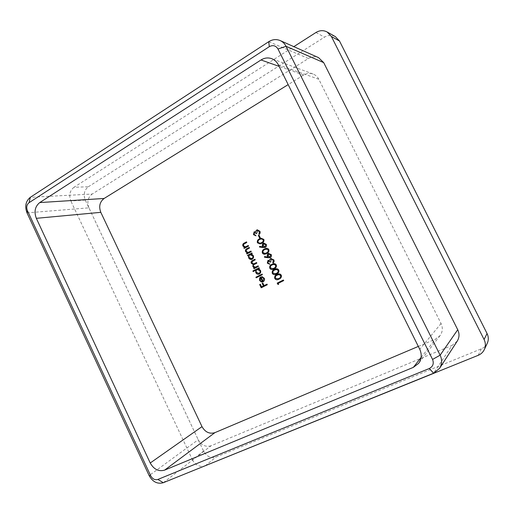 <?xml version="1.0" encoding="UTF-8"?>
<svg xmlns="http://www.w3.org/2000/svg" width="514" height="514" viewBox="0 0 514 514"><rect width="100%" height="100%" fill="white"/><g stroke="black" fill="none" stroke-linecap="round" stroke-linejoin="round"><path stroke-width="0.39" stroke-dasharray="2.57 1.93" d="M418.325 346.423L435.461 339.163L440.016 335.668C442.676 331.922 443.023 327.881 441.051 323.531L318.808 79.272C317.498 76.74 315.57 74.98 313.02 73.997C309.807 72.892 306.678 73.245 303.626 75.044L288.168 84.611M487.291 343.243C486.038 345.819 484.053 347.682 481.329 348.833L215.976 457.055C210.817 458.488 206.686 456.522 203.589 451.144L85.273 200.062C83.197 194.498 84.225 190.058 88.35 186.755L73.971 187.289L293.835 46.645M73.971 187.289C69.769 190.688 68.728 195.256 70.855 200.987L85.273 200.062M203.589 451.144L192.422 459.767L70.855 200.987M192.422 459.767C195.121 464.695 198.899 466.885 203.756 466.333M268.745 41.679L308.413 58.5L92.173 194.048L30.332 197.305M308.413 58.5C311.747 56.514 315.121 56.225 318.539 57.626M457.229 341.123L452.018 345.434L433.623 373.215M163.304 482.717L211.042 445.786L452.018 345.434M211.042 445.786C205.703 447.308 201.43 445.285 198.218 439.721L149.124 475.585M27.004 212.867L88.954 207.842L198.218 439.721M88.954 207.842C86.795 202.06 87.868 197.46 92.173 194.048M88.35 186.755L324.488 37.136C328.17 34.958 331.8 34.798 335.379 36.648M267.01 284.165L267.286 284.743M267.486 284.666L261.221 287.789M260.489 284.184L261.754 286.806M262.969 282.931L264.241 285.559M262.101 276.519L264.209 278.196M264.408 278.125C265.018 279.693 264.652 280.888 263.303 281.711L263.104 281.781M263.303 281.711L262.911 281.871M261.028 276.75L263.123 281.062M260.771 277.618L260.347 280.13L261.369 281.158L262.551 281.274M262.114 274.084L262.391 274.649M262.59 274.579L256.197 277.811M255.998 270.152L253.171 271.565M259.262 267.73L259.352 268.385M259.551 268.321L258.587 268.777M258.786 268.713L260.38 270.313M260.585 270.248C261.196 271.848 260.836 273.075 259.506 273.936L259.3 274.007M259.506 273.936L259.062 274.116M257.565 269.355L257.353 269.452C256.332 270.113 256.062 271.058 256.55 272.285L258.876 273.48M258.131 265.879L258.407 266.438M258.606 266.374L254 268.713M255.124 259.197L255.207 259.846M255.413 259.788L253.029 261.028L251.828 263.033M252.033 262.975L253.877 263.849M256.724 262.487L256.807 263.142M257.006 263.078L254.771 264.241C253.749 264.569 253.363 265.243 253.627 266.265L253.421 266.329M253.627 266.265L255.561 267.119M248.808 255.419L247.793 255.901M252.091 252.952L252.175 253.601M252.38 253.543L251.417 254M251.622 253.942L253.203 255.522M253.408 255.464C254.019 257.058 253.665 258.298 252.342 259.165L252.136 259.229M252.342 259.165L251.776 259.384M250.498 254.565L250.196 254.693C249.181 255.362 248.911 256.313 249.399 257.54L251.629 258.735M250.967 251.115L251.23 251.661M251.442 251.603L246.855 253.967M249.393 247.388L249.47 248.031M249.682 247.979L246.457 249.72M246.662 249.669L246.193 251.417M246.405 251.359L248.352 252.38M248.268 245.557L248.532 246.097M248.744 246.045L244.163 248.423M246.701 241.837L246.778 242.473M246.983 242.428L243.764 244.176M243.977 244.124L243.507 245.865M243.72 245.814L245.66 246.829M283.413 280.027L283.882 280.535L278.337 283.304L278.639 284.409M277.881 274.129L277.984 274.091C279.404 273.512 280.56 273.859 281.454 275.144L281.267 275.215M281.454 275.144C281.852 277.027 281.132 278.312 279.295 279.006L279.102 279.076M279.295 279.006L278.363 279.41M277.978 274.81L277.38 275.08C275.947 275.613 275.356 276.609 275.594 278.068L278.119 278.794M275.504 268.963L275.607 268.931C276.988 268.404 278.1 268.764 278.954 270.011L278.761 270.081M278.954 270.011C279.353 271.9 278.639 273.185 276.802 273.878L276.609 273.949M276.802 273.878L275.722 274.347M275.581 269.657L274.887 269.959C273.461 270.499 272.87 271.501 273.107 272.96L275.523 273.705M273.107 263.817L273.204 263.785C274.553 263.303 275.639 263.669 276.461 264.89L276.269 264.954M276.461 264.89C276.86 266.772 276.14 268.064 274.309 268.764L274.116 268.828M274.309 268.764L273.095 269.278M273.172 264.511L272.401 264.845C270.974 265.391 270.383 266.393 270.621 267.852L272.94 268.629M268.494 260.9L267.942 262.808M268.141 262.75L269.561 263.714M269.754 263.65L269.85 264.312M268.347 260.245L269.799 260.45M271.007 258.42L273.776 259.833M273.968 259.776C274.508 261.054 274.264 262.101 273.236 262.924L273.043 262.988M271.212 259.069L270.711 261.844M270.91 261.78L270.081 262.166M264.742 256.525L268.064 256.994M268.841 253.293L271.212 254.584M271.411 254.526C271.906 255.811 271.61 256.807 270.525 257.508L270.325 257.565M270.525 257.508L270.049 257.687M268.983 253.942L268.359 256.139L269.908 257.026M265.956 248.41L266.059 248.378C267.299 248.037 268.276 248.429 268.989 249.547L268.79 249.605M268.989 249.547C269.387 251.43 268.674 252.727 266.856 253.447L266.657 253.498M266.856 253.447L265.372 254.051M265.995 249.11L264.948 249.541C263.534 250.093 262.95 251.102 263.187 252.56L265.224 253.396M259.795 246.354L263.104 246.804M263.945 243.071L266.239 244.362M266.438 244.311C266.933 245.596 266.637 246.591 265.552 247.305L265.352 247.356M265.552 247.305L264.993 247.504M264.061 243.732L263.393 245.943L264.896 246.829M261.138 238.181L263.817 239.395M264.016 239.344C264.421 241.227 263.708 242.531 261.896 243.257L261.69 243.308M261.896 243.257L260.264 243.906M261.176 238.881L259.994 239.363C258.587 239.922 258.002 240.937 258.24 242.396L260.168 243.238M259.011 235.187L260.225 237.68M260.431 237.635L259.602 238.014M254.713 232.386L254.083 234.32M254.289 234.275L255.683 235.2M255.888 235.155L255.972 235.791M254.642 231.705L255.927 231.942M257.424 229.803L259.853 231.249M260.052 231.204C260.592 232.476 260.347 233.536 259.332 234.371L259.133 234.416M257.559 230.439L257.116 230.58M257.321 230.542L256.82 233.305M257.026 233.26L256.203 233.639M315.917 32.517L324.488 37.136M481.329 348.833L478.155 355.341M205.118 465.922L215.976 457.055M421.101 357.487L435.461 339.163M278.299 64.751L318.808 79.272M441.051 323.531L419.752 349.295M303.626 75.044L279.102 66.364M313.02 73.997L271.668 58.654M440.016 335.668L418.602 363.379"/><path stroke-width="0.77" d="M260.225 237.68L259.602 238.014L258.369 235.47L258.985 235.136L260.225 237.68M263.219 247.542L259.486 247.035L259.596 246.405L262.898 246.855L262.506 246.2C262.024 244.947 262.307 243.977 263.361 243.283L263.843 243.096L266.239 244.362C266.734 245.647 266.438 246.643 265.352 247.356L259.486 247.035M268.186 257.745L264.434 257.212L264.543 256.582L267.865 257.051L267.473 256.396C266.984 255.143 267.267 254.173 268.327 253.486L271.212 254.584C271.707 255.869 271.411 256.865 270.325 257.565L264.434 257.212M276.269 264.954C276.667 266.837 275.947 268.128 274.116 268.828L272.992 269.31C271.675 269.811 270.615 269.458 269.805 268.257C269.387 266.361 270.088 265.051 271.912 264.312L273.005 263.849C274.354 263.361 275.446 263.733 276.269 264.954M281.267 275.215C281.666 277.097 280.94 278.389 279.102 279.076L278.267 279.449C276.847 280.085 275.684 279.764 274.778 278.479C274.36 276.583 275.067 275.273 276.898 274.547L277.791 274.161C279.211 273.577 280.368 273.93 281.267 275.215M248.532 246.097L244.163 248.423L243.88 247.832L244.664 247.414L242.923 246.052C242.479 244.632 242.923 243.642 244.259 243.077L246.489 241.882L246.778 242.473L243.764 244.176L243.507 245.865L245.448 246.881L248.249 245.506L248.532 246.097M247.793 255.901L247.51 255.317L251.886 253.01L252.175 253.601L251.417 254L253.203 255.522C253.813 257.116 253.453 258.356 252.136 259.229L251.674 259.409C250.363 259.654 249.361 259.14 248.66 257.887L248.603 255.477L247.793 255.901M253.171 271.565L252.888 270.974L259.062 267.794L259.352 268.385L258.587 268.777L260.38 270.313C260.99 271.912 260.63 273.146 259.3 274.007L258.966 274.155C257.604 274.457 256.55 273.956 255.811 272.638L255.792 270.216L253.171 271.565M263.701 278.549L261.902 277.245L261.902 276.59L264.209 278.196C264.819 279.764 264.447 280.959 263.104 281.781L261.356 281.974L259.621 280.509L259.551 278.125L260.829 276.821L262.924 281.139L263.9 278.479L261.902 277.245M288.168 84.611L104.098 198.475C99.735 201.893 98.637 206.512 100.808 212.34L201.996 426.633C205.227 432.216 209.532 434.221 214.903 432.647L418.325 346.423M267.286 284.743L261.221 287.789L259.666 284.576L260.283 284.261L261.555 286.883L263.419 285.945L262.146 283.323L262.763 283.008L264.042 285.636L266.997 284.146L267.286 284.743M262.391 274.649L256.197 277.811L255.908 277.219L262.101 274.058L262.391 274.649M258.407 266.438L254 268.713L253.717 268.122L254.481 267.73L252.837 266.503L253.151 264.421L251.237 263.213C250.851 261.902 251.288 260.996 252.535 260.495L254.918 259.255L255.207 259.846L252.824 261.086L251.828 263.033L253.762 263.888L256.518 262.551L256.807 263.142L254.565 264.305C253.543 264.633 253.158 265.308 253.421 266.329L255.458 267.151L258.118 265.847L258.407 266.438M251.23 251.661L246.855 253.967L246.572 253.383L247.356 252.965L245.608 251.597C245.165 250.177 245.615 249.187 246.951 248.628L249.187 247.44L249.47 248.031L246.457 249.72L246.193 251.417L248.14 252.432L250.948 251.07L251.23 251.661M278.639 284.409L277.817 284.332L277.219 283.098L283.4 280.008L283.696 280.605L278.145 283.381L278.639 284.409M278.761 270.081C279.166 271.964 278.447 273.255 276.609 273.949L275.626 274.38C274.258 274.945 273.146 274.611 272.291 273.364C271.874 271.469 272.574 270.158 274.405 269.426L275.414 268.995C276.789 268.469 277.907 268.835 278.761 270.081M267.942 262.808L269.85 264.312L267.319 263.142L267.967 260.386L269.599 260.508L269.773 259.519L270.672 258.561L273.776 259.833C274.315 261.112 274.071 262.166 273.043 262.988L273.14 260.148L271.212 259.043L270.711 261.844L270.081 262.166L268.398 260.926L267.942 262.808M268.79 249.605C269.188 251.487 268.475 252.785 266.657 253.498L265.269 254.077C264.048 254.449 263.078 254.077 262.371 252.965C261.947 251.07 262.648 249.746 264.459 248.994L265.86 248.429C267.1 248.089 268.077 248.48 268.79 249.605M263.817 239.395C264.215 241.278 263.509 242.582 261.69 243.308L260.161 243.932L257.424 242.794C257.006 240.899 257.7 239.575 259.506 238.811L261.041 238.2L263.817 239.395M254.083 234.32L255.972 235.791L253.466 234.66L254.102 231.885L255.721 231.987L255.888 230.992L256.775 230.015L257.321 229.822L259.853 231.249C260.386 232.521 260.148 233.574 259.133 234.416L259.223 231.57L257.463 230.458L256.82 233.305L256.203 233.639L254.61 232.399L254.083 234.32M331.389 36.488L327.148 31.99L335.379 36.648L339.491 41.004L331.389 36.488L484.079 339.503L487.054 333.509C488.628 336.792 488.705 340.037 487.291 343.243L484.323 349.578C485.788 346.263 485.704 342.902 484.079 339.503M327.148 31.99C323.454 30.075 319.714 30.249 315.917 32.517L293.835 46.645M203.756 466.333L478.155 355.341C480.976 354.159 483.031 352.238 484.323 349.578M280.175 40.574L318.539 57.626L323.704 62.624L286.054 46.305L440.132 355.18C442.265 359.806 442.085 364.188 439.592 368.326L433.623 373.215L163.304 482.717C157.438 484.304 152.709 481.926 149.124 475.585L27.004 212.867C24.588 206.332 25.7 201.147 30.332 197.305L268.745 41.679C272.497 39.36 276.307 38.987 280.175 40.574C282.739 41.743 284.698 43.658 286.054 46.305L278.003 49.01C275.832 45.573 272.934 44.789 269.304 46.665L29.054 202.696C26.715 204.623 26.156 207.238 27.37 210.541L150.737 475.855C152.549 479.054 154.932 480.249 157.882 479.44L429.299 368.506C433.019 366.521 434.105 363.494 432.557 359.427L278.003 49.01M432.557 359.427L440.132 355.18L457.736 329.725L323.704 62.624M457.736 329.725C459.58 333.708 459.413 337.505 457.229 341.123L439.592 368.326M339.491 41.004L487.054 333.509M214.903 432.647L164.589 470.13L413.359 367.362L418.602 363.379C421.66 359.074 422.039 354.377 419.752 349.295L278.299 64.751C276.789 61.815 274.579 59.778 271.668 58.654C268.012 57.401 264.459 57.838 261.009 59.965L39.751 202.567L104.098 198.475M164.589 470.13C158.646 471.781 153.859 469.404 150.229 462.998L201.996 426.633M100.808 212.34L36.327 218.321L150.229 462.998M36.327 218.321C33.873 211.691 35.016 206.442 39.751 202.567M261.414 287.692L259.666 284.576M259.866 284.499L260.296 284.281M263.419 285.945L261.555 286.883M263.618 285.874L262.146 283.323M262.346 283.246L262.776 283.028M267.01 284.165L264.042 285.636M262.108 277.174L262.101 276.609M262.911 281.871L261.356 281.974M261.562 281.903L259.621 280.509M259.821 280.432L259.551 278.125M259.75 278.055L260.842 276.853M263.9 278.479L262.924 281.139M262.346 281.351L260.771 277.618L260.148 280.201L261.163 281.235L262.346 281.351L260.572 277.688M256.39 277.708L255.908 277.219M256.113 277.149L262.114 274.084M253.363 271.469L252.888 270.974M253.094 270.91L259.075 267.826M259.062 274.116C257.739 274.354 256.724 273.84 256.011 272.574L255.811 272.638M256.011 272.574L255.792 270.216M258.876 273.48L259.223 273.345C260.225 272.671 260.495 271.726 260.033 270.505L257.565 269.355M257.154 269.516C256.126 270.178 255.856 271.129 256.345 272.356L259.024 273.409C260.026 272.735 260.296 271.79 259.827 270.57L257.154 269.516M254.192 268.616L253.717 268.122M253.922 268.057L254.481 267.73M254.681 267.666L253.537 267.376M253.743 267.312L252.837 266.503M253.042 266.438L253.151 264.421M253.357 264.363L251.237 263.213M251.449 263.149C251.063 261.844 251.494 260.939 252.747 260.437L254.938 259.294M253.877 263.849L256.537 262.583M255.561 267.119L258.131 265.879M247.979 255.805L247.51 255.317M247.716 255.259L251.905 253.049M251.776 259.384L248.66 257.887M248.866 257.829L248.603 255.477M251.629 258.735L252.059 258.574C253.055 257.893 253.325 256.942 252.862 255.728L250.498 254.565M249.99 254.745C248.969 255.419 248.705 256.37 249.187 257.598L251.854 258.632C252.849 257.951 253.119 257 252.657 255.786L249.99 254.745M247.041 253.871L246.572 253.383M246.778 253.325L247.356 252.965M247.568 252.907L245.608 251.597M245.821 251.545C245.377 250.125 245.827 249.136 247.163 248.577L249.206 247.491M248.41 252.368L250.967 251.115M244.356 248.32L243.88 247.832M244.092 247.78L244.664 247.414M244.876 247.362L242.923 246.052M243.135 246C242.692 244.58 243.135 243.591 244.471 243.032L246.514 241.933M248.268 245.557L245.448 246.881M278.594 284.306L277.817 284.332M278.01 284.255L277.219 283.098M277.412 283.021L283.413 280.027M278.363 279.41C276.975 280.001 275.845 279.667 274.971 278.408L274.778 278.479M274.971 278.408C274.553 276.513 275.26 275.202 277.091 274.476L276.898 274.547M277.091 274.476L277.881 274.129M278.119 278.794L278.999 278.408C280.451 277.901 281.055 276.917 280.811 275.44L279.051 274.547L277.978 274.81M275.395 278.145L278.023 278.826L278.806 278.479C280.265 277.978 280.869 276.988 280.618 275.51L278.858 274.617L277.187 275.151C275.755 275.684 275.163 276.68 275.395 278.145M275.722 274.347C274.386 274.861 273.307 274.515 272.484 273.294L272.291 273.364M272.484 273.294C272.067 271.405 272.773 270.088 274.598 269.362L274.405 269.426M274.598 269.362L275.504 268.963M275.523 273.705L276.506 273.287C277.958 272.78 278.562 271.784 278.312 270.313L276.558 269.426L275.581 269.657M272.908 273.024L275.427 273.744L276.314 273.352C277.766 272.844 278.37 271.855 278.119 270.383L276.365 269.49L274.694 270.023C273.268 270.57 272.671 271.565 272.908 273.024M273.095 269.278C271.81 269.728 270.775 269.362 270.004 268.192L269.805 268.257M270.004 268.192C269.587 266.297 270.287 264.986 272.112 264.247L271.912 264.312M272.112 264.247L273.107 263.817M272.94 268.629L274.013 268.167C275.465 267.659 276.063 266.663 275.819 265.192L274.065 264.305L273.172 264.511M270.422 267.916L272.844 268.661L273.821 268.237C275.273 267.723 275.87 266.727 275.626 265.256L273.872 264.369L272.202 264.909C270.782 265.455 270.184 266.458 270.422 267.916M269.837 264.292L267.319 263.142M267.518 263.078L267.967 260.386M269.773 259.519L269.599 260.508M269.972 259.461L270.672 258.561M270.865 258.503L271.206 258.362M273.204 262.853L272.748 262.391M272.947 262.333L273.345 261.433M273.544 261.375L273.14 260.148M273.332 260.09L271.321 259.017M270.261 262.076L268.494 260.9M264.633 257.154L264.729 256.608M267.473 256.396L267.865 257.051M267.672 256.338C267.184 255.085 267.466 254.115 268.526 253.428L268.327 253.486M270.049 257.687L268.385 257.687M269.908 257.026L270.769 254.822L268.983 253.942M268.649 254.064L268.16 256.197L270.056 256.955L270.57 254.88L268.649 254.064M265.372 254.051L262.371 252.965M262.57 252.907C262.153 251.018 262.847 249.695 264.665 248.943L264.459 248.994M264.665 248.943L265.956 248.41M265.224 253.396L266.56 252.849C268 252.329 268.597 251.327 268.347 249.855L265.995 249.11M262.982 252.618L265.121 253.428L266.361 252.907C267.8 252.38 268.398 251.385 268.154 249.913L266.406 249.039L264.749 249.592C263.335 250.151 262.744 251.16 262.982 252.618M259.692 246.983L259.782 246.431M262.506 246.2L262.898 246.855M262.712 246.148C262.224 244.895 262.506 243.925 263.56 243.231L263.361 243.283M263.56 243.231L263.945 243.071M264.993 247.504L263.425 247.491M264.896 246.829L265.796 244.613L264.061 243.732M263.682 243.854L263.194 245.994L265.089 246.746L265.597 244.664L263.682 243.854M260.264 243.906L257.424 242.794M257.63 242.743C257.212 240.854 257.906 239.524 259.711 238.766L259.506 238.811M259.711 238.766L261.138 238.181M260.168 243.238L261.607 242.666C263.039 242.133 263.631 241.13 263.386 239.659L261.176 238.881M258.034 242.441L260.065 243.27L261.401 242.717C262.834 242.184 263.431 241.182 263.181 239.704L261.446 238.843L259.788 239.408C258.381 239.974 257.797 240.982 258.034 242.441M259.782 237.918L258.369 235.47M258.568 235.425L259.011 235.187M255.946 235.797L253.466 234.66M253.672 234.615L254.102 231.885M254.308 231.846L254.642 231.705M255.888 230.992L255.721 231.987M256.094 230.953L256.775 230.015M256.981 229.976L257.424 229.803M259.287 234.281L258.844 233.825M259.043 233.78L259.429 232.855M259.634 232.81L259.223 231.57M259.422 231.531L257.559 230.439M256.377 233.542L254.713 232.386M413.359 367.362L421.101 357.487M279.102 66.364L261.009 59.965M163.304 482.717L157.882 479.44M429.299 368.506L433.623 373.215M149.124 475.585L150.737 475.855M27.004 212.867L27.37 210.541M269.304 46.665L268.745 41.679M30.332 197.305L29.054 202.696"/></g></svg>
